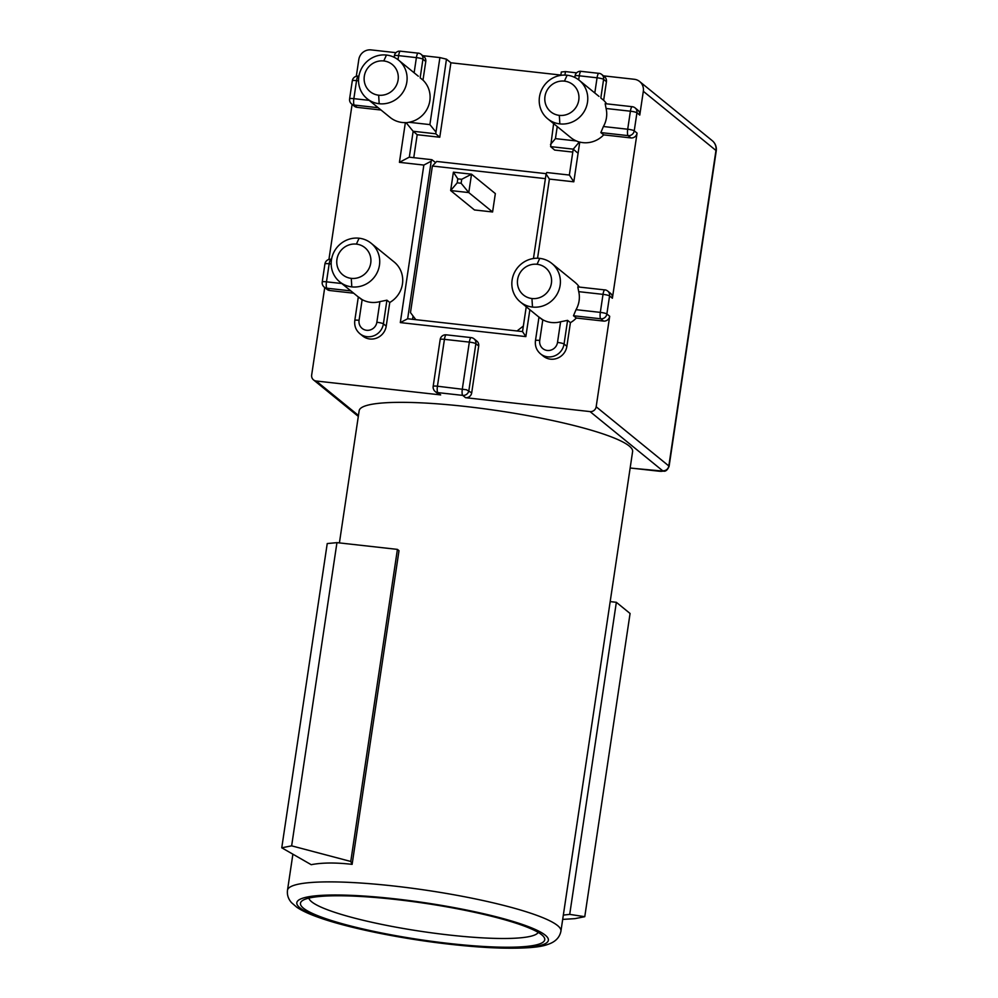 <?xml version="1.0" encoding="UTF-8"?>
<svg xmlns="http://www.w3.org/2000/svg" width="998" height="998" viewBox="0 0 998 998"><rect width="100%" height="100%" fill="white"/><g stroke="black" fill="none" stroke-linecap="round" stroke-linejoin="round"><path stroke-width="1.5" d="M517.051 330.974L523.364 326.022M415.817 319.672L410.477 312.599L432.384 166.03L436.687 161.451L546.23 173.677M435.627 162.587L431.885 159.705L431.211 161.189L407.658 318.761L522.528 331.586L526.245 306.773M533.456 258.519L546.081 174.014L546.754 172.529L569.347 175.049L573.226 149.164L577.218 152.582M435.627 131.649L429.889 124.6L439.906 57.585L446.455 59.169L435.752 133.794L413.16 131.274L417.189 134.718L413.758 157.684M418.212 53.106A5.526 1.322 96.4 0 0 416.391 57.622A5.526 0.823 8.5 0 1 420.595 58.346A5.526 0.823 8.5 0 1 422.94 59.206A5.526 5.302 -50.8 0 0 421.094 54.316L423.925 56.624A5.526 5.302 129.2 0 1 425.772 61.502L422.99 80.114A24.888 23.865 129.2 0 1 429.839 100.81A24.888 23.865 129.2 0 1 408.943 122.267A18.875 14.833 24.7 0 1 406.149 122.704L413.147 131.299L409.317 157.185L431.885 159.705M573.226 149.139L550.622 146.619L554.639 150.062L572.79 152.083M417.189 134.718L439.769 137.237L450.896 62.787L560.864 75.062M435.752 133.794L439.769 137.237M413.047 316.004L412.561 319.31M576.619 72.842L565.454 71.594L561.325 71.993L560.826 75.349M632.408 106.774A5.526 1.322 96.4 0 0 632.221 106.699A5.526 1.322 96.4 0 0 630.399 111.202L630.399 111.202A5.526 0.823 8.5 0 1 636.936 112.786A5.526 5.302 -50.8 0 0 635.102 107.896L637.922 110.204A5.526 5.302 129.2 0 1 639.768 115.082L643.323 91.292A11.065 10.604 -50.8 0 0 634.266 79.279L603.416 75.836M395.944 52.669L371.094 49.9A11.065 10.604 -50.8 0 0 358.806 59.531L356.311 76.285M439.906 57.585L422.753 55.663M446.455 59.169L450.896 62.787M538.209 932.394A116.117 17.24 8.5 0 1 431.972 932.893A116.117 17.24 8.5 0 1 311.65 901.78A116.117 17.24 8.5 0 1 308.869 898.113M303.467 908.205A123.49 18.338 8.5 0 1 302.257 900.732A123.49 18.338 8.5 0 1 419.534 902.516A123.49 18.338 8.5 0 1 541.739 934.802A123.49 18.338 8.5 0 1 543.76 936.823A123.49 18.338 8.5 0 1 443.985 942.873A123.49 18.338 8.5 0 1 303.467 908.205M339.407 542.912L359.168 410.714A138.235 20.534 8.5 0 1 482.171 408.494A138.235 20.534 8.5 0 1 629.251 446.044A138.235 20.534 8.5 0 1 632.607 451.583L560.938 931.122A138.235 20.534 -171.5 0 0 557.583 925.57A138.235 20.534 -171.5 0 0 393.948 886.024A138.235 20.534 -171.5 0 0 287.499 890.253L292.888 854.176M281.76 847.801L327.232 543.561L336.95 542.638L397.416 549.387L399 550.671L352.119 864.355C335.665 862.472 322.03 862.584 311.214 864.692L281.76 847.801L291.641 845.842L350.772 861.461L352.119 864.355M562.697 919.395L574.885 918.647L584.766 916.688L630.075 613.483L616.352 602.305L569.708 914.38L563.334 915.104M616.352 602.305L610.19 601.607M584.766 916.688L569.708 914.38M336.95 542.638L291.641 845.842M397.416 549.387L350.772 861.461M492.588 211.975L468.773 192.577L471.53 174.188L495.345 193.587L492.588 211.975L474.449 209.954L450.647 190.556L453.391 172.167L457.808 178.854L457.221 182.821L461.126 183.258L461.725 179.291L457.808 178.854M432.384 166.03L545.395 178.642M471.131 337.611A5.526 1.322 96.4 0 0 469.334 342.114A5.526 0.823 8.5 0 1 475.871 343.699A5.526 5.302 -50.8 0 0 474.038 338.821L476.857 341.116A5.526 5.302 129.2 0 1 478.703 346.007L471.692 392.875A5.526 5.302 129.2 0 1 465.555 397.691L590.03 411.588A5.526 5.302 -50.8 0 0 596.168 406.772L609.691 316.279A5.526 5.302 129.2 0 1 603.553 321.082L576.308 318.038L573.476 315.742L576.033 309.679A24.888 23.865 129.2 0 0 579.09 300.86A24.888 23.865 129.2 0 0 578.728 291.653L577.792 286.9L605.038 289.944A5.526 1.322 96.4 0 0 603.017 294.36A5.526 0.823 8.5 0 1 609.566 295.944A5.526 5.302 -50.8 0 0 607.72 291.067A5.526 5.526 0 0 0 604.85 289.857M324.737 287.524L311.663 375.011A5.526 5.302 -50.8 0 0 316.191 381.011L440.654 394.909A5.526 5.302 129.2 0 1 437.972 393.786L435.153 391.49A5.526 5.302 -50.8 0 0 437.835 392.613A5.526 1.322 -83.6 0 1 437.436 386.214A5.526 0.823 -171.5 0 0 434.018 386.076A5.526 0.823 -171.5 0 0 433.169 386.376A5.526 5.526 0 0 0 433.294 388.584M544.983 96.357A17.515 16.791 -50.8 0 0 559.304 115.369A17.515 16.791 -50.8 0 0 578.765 100.137A17.515 16.791 -50.8 0 0 564.431 81.125A17.515 16.791 -50.8 0 0 544.983 96.357M539.481 96.881A24.888 23.865 -50.8 0 0 547.777 118.849A24.888 23.865 -50.8 0 0 559.853 123.902A24.888 23.865 -50.8 0 0 587.498 102.245A24.888 23.865 -50.8 0 0 579.202 80.264A24.888 23.865 -50.8 0 0 567.126 75.224A24.888 23.865 -50.8 0 0 539.481 96.881M605.162 103.742L606.098 108.495A24.888 23.865 129.2 0 1 606.46 117.689A24.888 23.865 129.2 0 1 603.403 126.521L600.846 132.584L628.104 135.628A5.526 5.302 -50.8 0 0 634.241 130.813A5.526 0.823 -171.5 0 0 627.705 129.229A5.526 1.322 96.4 0 0 628.104 135.628L630.923 137.924L603.678 134.88L600.846 132.584M598.862 73.278A5.526 1.322 96.4 0 0 597.066 77.794A5.526 0.823 8.5 0 1 603.603 79.366A5.526 5.302 -50.8 0 0 601.769 74.488L604.588 76.784A5.526 5.302 129.2 0 1 606.435 81.674L603.653 100.287A24.888 23.865 129.2 0 1 606.647 103.842M603.653 100.287L600.821 97.991L603.603 79.366L606.435 81.674M358.818 76.709A24.888 23.865 -50.8 0 0 367.102 98.677A24.888 23.865 -50.8 0 0 379.19 103.73A24.888 23.865 -50.8 0 0 406.835 82.073A24.888 23.865 -50.8 0 0 398.539 60.105A24.888 23.865 -50.8 0 0 386.463 55.052A24.888 23.865 -50.8 0 0 358.818 76.709M406.149 122.704A48.989 41.554 -95.4 0 1 405.363 122.617A24.888 23.865 129.2 0 1 390.118 117.427L367.102 98.677M433.169 386.376L440.18 339.507A5.526 0.823 8.5 0 1 444.434 339.345L469.334 342.114L462.324 388.995A5.526 1.322 96.4 0 0 462.735 395.383A5.526 5.302 -50.8 0 0 468.873 390.58L475.871 343.699L478.703 346.007M471.156 337.611L446.256 334.829A5.526 1.322 -83.6 0 0 445.669 335.241A5.526 1.322 -83.6 0 0 444.434 339.345L437.436 386.214L466.453 389.744L471.692 392.875M560.128 285.403A24.888 23.865 -50.8 0 0 551.832 263.435A24.888 23.865 -50.8 0 0 539.756 258.382A24.888 23.865 -50.8 0 0 512.111 280.039A24.888 23.865 -50.8 0 0 520.395 302.007A24.888 23.865 -50.8 0 0 532.483 307.06A24.888 23.865 -50.8 0 0 560.128 285.403M551.832 263.435L574.836 282.172A24.888 23.865 129.2 0 1 579.327 287.075M517.613 279.515A17.515 16.791 -50.8 0 0 531.934 298.527A17.515 16.791 -50.8 0 0 551.395 283.295A17.515 16.791 -50.8 0 0 537.061 264.283A17.515 16.791 -50.8 0 0 517.613 279.515M323.352 286.201A5.526 5.302 -50.8 0 0 326.882 288.21A5.526 1.322 -83.6 0 1 326.483 281.823A5.526 0.823 -171.5 0 0 322.229 281.96M322.229 281.985L324.924 263.959A5.526 0.823 8.5 0 1 329.178 263.784L331.174 264.008M331.448 259.867A24.888 23.865 -50.8 0 0 339.732 281.848A24.888 23.865 -50.8 0 0 351.807 286.888A24.888 23.865 -50.8 0 0 379.452 265.231A24.888 23.865 -50.8 0 0 371.169 243.263A24.888 23.865 -50.8 0 0 359.093 238.21A24.888 23.865 -50.8 0 0 331.448 259.867M360.34 298.527L361.301 299.313A24.888 23.865 129.2 0 1 360.839 298.851M386.925 300.186L389.756 302.481L386.214 326.146L383.394 323.851A5.526 0.823 -171.5 0 0 376.845 322.267A9.219 8.845 -50.8 0 1 366.603 330.288A9.219 8.845 -50.8 0 1 359.068 320.283A5.526 0.823 -171.5 0 0 354.801 320.445C354.178 325.822 355.862 330.226 359.854 333.694A14.745 14.147 -50.8 0 0 383.394 323.851L386.925 300.186L379.926 301.608A24.888 23.865 129.2 0 1 362.149 299.625L358.469 297.005M371.169 243.263L394.173 262A24.888 23.865 129.2 0 1 402.456 283.968A24.888 23.865 129.2 0 1 389.756 302.481M336.95 259.355A17.515 16.791 -50.8 0 0 351.271 278.367A17.515 16.791 -50.8 0 0 370.732 263.123A17.515 16.791 -50.8 0 0 356.398 244.111A17.515 16.791 -50.8 0 0 336.95 259.355M350.722 103.043A5.526 5.302 -50.8 0 0 354.265 105.052A5.526 1.322 -83.6 0 1 353.853 98.652A5.526 0.823 -171.5 0 0 349.612 98.79L352.294 80.801M352.319 80.738A5.526 0.823 8.5 0 1 356.548 80.626A5.526 1.322 -83.6 0 1 358.282 76.122M364.32 76.185A17.515 16.791 -50.8 0 0 378.641 95.197A17.515 16.791 -50.8 0 0 398.102 79.965A17.515 16.791 -50.8 0 0 383.768 60.953A17.515 16.791 -50.8 0 0 364.32 76.185M575.048 75.91A5.526 0.823 8.5 0 1 579.277 75.798A5.526 1.322 -83.6 0 1 580.998 71.295M381.036 110.03L357.084 107.347A5.526 5.302 129.2 0 1 354.402 106.237L351.57 103.929A5.526 5.526 0 0 1 349.537 99.488M386.214 326.146A14.745 14.147 129.2 0 1 362.673 335.989L359.854 333.694M353.654 293.187L329.714 290.518A5.526 5.302 129.2 0 1 327.032 289.395L324.2 287.087A5.526 5.526 0 0 1 322.167 282.646M560.602 321.768L567.588 320.358L570.419 322.653L566.876 346.318A14.745 14.147 129.2 0 1 543.336 356.161L540.517 353.853A14.745 14.147 -50.8 0 0 564.057 344.011A5.526 0.823 -171.5 0 0 557.508 342.439L560.602 321.768A24.888 23.865 129.2 0 1 542.812 319.784L539.145 317.177M541.502 319.011A24.888 23.865 129.2 0 0 541.964 319.472L541.003 318.699M576.308 318.038A24.888 23.865 129.2 0 1 570.419 322.653M607.72 291.067L610.551 293.362A5.526 5.302 129.2 0 1 612.385 298.24L637.073 133.108A5.526 5.302 129.2 0 1 630.923 137.924M433.519 389.12A5.526 5.302 -50.8 0 0 435.153 391.49M529.863 309.729L525.846 336.6L522.528 331.586M603.678 134.88A24.888 23.865 129.2 0 1 579.751 142.078L573.813 181.811L549.387 179.079L537.56 258.245M549.387 179.079L546.081 174.014M525.846 336.6L400.31 322.591L407.658 318.761M550.622 146.619L553.616 123.615M408.943 122.267L429.889 124.6M400.31 322.591L423.851 165.069L399.425 162.337L409.28 157.148M399.425 162.337L405.363 122.617M423.851 165.069L431.211 161.189M573.813 181.811L569.384 175.024M352.107 104.366L328.928 259.443M573.239 149.176L579.277 142.028A18.875 14.833 24.7 0 1 576.382 140.955A24.888 23.865 129.2 0 1 570.781 137.599L547.777 118.849M557.233 126.559L555.437 138.622L550.497 144.473M555.437 138.622L576.382 140.955M565.454 71.594L564.93 75.075M422.99 80.114L420.158 77.819L422.94 59.206L425.772 61.502M398.015 59.68L398.614 55.639A5.526 1.322 -83.6 0 1 400.635 51.21L418.411 53.193M461.725 179.291L471.53 174.188L453.391 172.167M457.221 182.821L450.647 190.556L468.773 192.577L461.126 183.258M599.074 73.365L581.298 71.382M394.759 898.811A127.183 18.887 -171.5 0 0 299.911 907.806A127.183 18.887 -171.5 0 0 450.447 944.183A127.183 18.887 -171.5 0 0 545.295 935.201A127.183 18.887 -171.5 0 0 394.759 898.811M590.03 411.588L662.672 470.769A5.526 0.823 -171.5 0 1 658.555 471.156L630.162 467.987M440.654 394.909L437.835 392.613L462.735 395.383L465.555 397.691M358.457 415.455L316.191 381.011M559.853 123.902L559.317 115.369M532.483 307.06L531.946 298.527M331.199 259.368A5.526 1.322 96.4 0 0 330.126 260.204A5.526 1.322 96.4 0 0 329.178 263.784L326.483 281.823L341.803 283.532M351.807 286.888L351.271 278.367M379.19 103.73L378.654 95.197M578.678 79.852L579.277 75.798L597.066 77.794L594.883 92.377M712.285 140.706A11.065 10.604 129.2 0 1 715.965 150.473A11.065 1.647 8.5 0 1 716.24 150.91A11.065 11.065 0 0 0 712.285 140.706L639.631 81.524M386.463 55.052L383.768 60.953M369.173 100.361L353.853 98.652L356.548 80.626L358.544 80.85M357.084 107.347L354.265 105.052L378.205 107.722M359.093 238.21L356.398 244.111M376.845 322.267L379.926 301.608M359.068 320.283L362.149 299.625M329.714 290.518L326.882 288.21L350.834 290.88M566.876 346.318L564.057 344.011L567.588 320.358M540.517 353.853C536.525 350.398 534.841 345.982 535.464 340.617A5.526 0.823 -171.5 0 1 539.731 340.443A9.219 8.845 -50.8 0 0 547.266 350.46A9.219 8.845 -50.8 0 0 557.508 342.439M539.731 340.443L542.812 319.784M573.476 315.742L600.734 318.786A5.526 5.302 -50.8 0 0 606.871 313.971A5.526 0.823 -171.5 0 0 600.322 312.386L576.033 309.679M578.728 291.653L603.017 294.36L600.322 312.386A5.526 1.322 96.4 0 0 600.734 318.786L603.553 321.082M609.691 316.279L606.871 313.971L609.566 295.944L612.385 298.24M539.756 258.382L537.061 264.283M637.073 133.108L634.241 130.813L636.936 112.786L639.768 115.082M606.098 108.495L630.399 111.202L627.705 129.229L603.403 126.521M635.102 107.896L635.102 107.896A5.526 5.526 0 0 0 632.221 106.699L605.25 103.68M669.084 466.428A11.065 1.647 -171.5 0 0 668.822 465.954A5.526 5.302 129.2 0 1 662.672 470.769M643.323 91.292L715.965 150.473L668.822 465.954L596.168 406.772M394.484 56.025A5.526 0.823 8.5 0 1 398.614 55.639L416.391 57.622L414.22 72.205M567.126 75.224L564.431 81.125M560.938 931.122C559.641 937.708 555.088 942.199 547.291 944.582C539.868 947.401 524.549 948.574 501.345 948.1C486.201 947.676 469.372 946.428 450.846 944.358C401.358 938.918 346.643 927.753 317.302 916.937C308.582 913.819 301.758 910.588 296.843 907.282L291.478 902.629C288.247 898.911 286.925 894.794 287.499 890.253M579.202 80.264L599 96.394M330.999 259.28A5.526 5.526 0 0 0 325.011 263.497M339.732 281.848L359.529 297.965M357.808 76.085A5.526 5.526 0 0 0 352.456 80.077M580.537 71.257A5.526 5.526 0 0 0 575.172 75.249M601.769 74.488A5.526 5.526 0 0 0 599.324 73.353M574.798 77.445L575.023 75.973M354.801 320.445L358.27 297.254M535.464 340.617L538.932 317.426M520.395 302.007L540.192 318.137M474.038 338.821A5.526 5.526 0 0 0 471.605 337.673M446.256 334.829A5.526 5.526 0 0 0 440.143 339.794M358.319 416.403L313.497 379.889M716.24 150.91L669.084 466.403C667.762 469.472 666.177 471.093 664.356 471.231L630.15 468.05M398.539 60.105L418.337 76.222M421.094 54.316A5.526 5.526 0 0 0 417.913 53.081M399.113 51.135A5.526 5.526 0 0 0 394.36 55.801"/></g></svg>
